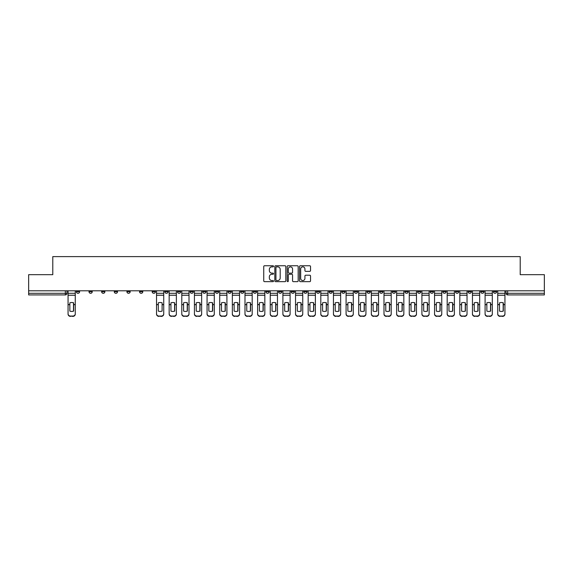 <?xml version="1.0" encoding="UTF-8"?>
<svg xmlns="http://www.w3.org/2000/svg" width="573" height="573" viewBox="0 0 573 573"><rect width="100%" height="100%" fill="white"/><g stroke="black" fill="none" stroke-linecap="round" stroke-linejoin="round"><path stroke-width="0.86" d="M273.536 266.309A0.559 0.559 0 0 0 272.984 265.75L264.533 265.75A0.795 0.795 0 0 0 263.738 266.545L263.738 280.856A0.795 0.795 0 0 0 264.533 281.651L272.984 281.651A0.559 0.559 0 0 0 273.536 281.092A0.559 0.559 0 0 0 272.984 280.541L271.889 280.541A2.543 2.543 0 0 1 269.346 277.991L269.346 276.802A2.543 2.543 0 0 1 271.889 274.259L272.984 274.259A0.559 0.559 0 0 0 273.536 273.701A0.559 0.559 0 0 0 272.984 273.142L271.889 273.142A2.543 2.543 0 0 1 269.346 270.599L269.346 269.41A2.543 2.543 0 0 1 271.889 266.86L272.984 266.86A0.559 0.559 0 0 0 273.536 266.309M493.396 290.79L493.396 291.686L496.633 291.686A1.619 1.619 0 0 1 495.015 293.304A1.619 1.619 0 0 1 493.396 291.686L493.396 290.79M417.574 290.79L417.574 291.686L420.811 291.686A1.619 1.619 0 0 1 419.192 293.304A1.619 1.619 0 0 1 417.574 291.686L417.574 290.79M404.932 290.79L404.932 291.686L408.177 291.686A1.619 1.619 0 0 1 406.558 293.304A1.619 1.619 0 0 1 404.932 291.686L404.932 290.79M329.11 290.79L329.11 291.686L332.354 291.686A1.619 1.619 0 0 1 330.728 293.304A1.619 1.619 0 0 1 329.11 291.686L329.11 290.79M316.475 290.79L316.475 291.686L319.713 291.686A1.619 1.619 0 0 1 318.094 293.304A1.619 1.619 0 0 1 316.475 291.686L316.475 290.79M303.833 290.79L303.833 291.686L307.078 291.686A1.619 1.619 0 0 1 305.459 293.304A1.619 1.619 0 0 1 303.833 291.686L303.833 290.79M278.564 290.79L278.564 291.686L281.801 291.686A1.619 1.619 0 0 1 280.183 293.304A1.619 1.619 0 0 1 278.564 291.686L278.564 290.79M253.287 291.686L253.287 290.79L253.287 291.686A1.619 1.619 0 0 0 254.906 293.304A1.619 1.619 0 0 1 253.287 291.686L256.525 291.686A1.619 1.619 0 0 1 254.906 293.304A1.619 1.619 0 0 0 256.525 291.686L256.525 290.79L256.525 291.686M240.646 291.686L240.646 290.79L240.646 291.686A1.619 1.619 0 0 0 242.272 293.304A1.619 1.619 0 0 1 240.646 291.686L243.89 291.686A1.619 1.619 0 0 1 242.272 293.304M228.011 291.686L228.011 290.79L228.011 291.686A1.619 1.619 0 0 0 229.63 293.304A1.619 1.619 0 0 1 228.011 291.686L231.256 291.686A1.619 1.619 0 0 1 229.63 293.304A1.619 1.619 0 0 0 231.256 291.686L231.256 290.79L231.256 291.686M215.376 290.79L215.376 291.686L218.614 291.686A1.619 1.619 0 0 1 216.995 293.304A1.619 1.619 0 0 1 215.376 291.686L215.376 290.79M202.735 290.79L202.735 291.686L205.979 291.686A1.619 1.619 0 0 1 204.36 293.304A1.619 1.619 0 0 1 202.735 291.686L202.735 290.79M190.1 290.79L190.1 291.686L193.337 291.686A1.619 1.619 0 0 1 191.719 293.304A1.619 1.619 0 0 1 190.1 291.686L190.1 290.79M177.465 291.686L177.465 290.79L177.465 291.686A1.619 1.619 0 0 0 179.084 293.304A1.619 1.619 0 0 1 177.465 291.686L180.703 291.686A1.619 1.619 0 0 1 179.084 293.304M152.189 291.686L152.189 290.79L152.189 291.686A1.619 1.619 0 0 0 153.808 293.304A1.619 1.619 0 0 1 152.189 291.686L155.426 291.686A1.619 1.619 0 0 1 153.808 293.304A1.619 1.619 0 0 0 155.426 291.686L155.426 290.79L155.426 291.686M139.554 291.686L139.554 290.79L139.554 291.686A1.619 1.619 0 0 0 141.173 293.304A1.619 1.619 0 0 1 139.554 291.686L142.792 291.686A1.619 1.619 0 0 1 141.173 293.304A1.619 1.619 0 0 0 142.792 291.686L142.792 290.79L142.792 291.686M126.912 291.686L126.912 290.79L126.912 291.686A1.619 1.619 0 0 0 128.531 293.304A1.619 1.619 0 0 1 126.912 291.686L130.157 291.686A1.619 1.619 0 0 1 128.531 293.304A1.619 1.619 0 0 0 130.157 291.686L130.157 290.79L130.157 291.686M114.278 291.686L114.278 290.79L114.278 291.686A1.619 1.619 0 0 0 115.896 293.304A1.619 1.619 0 0 1 114.278 291.686L117.515 291.686A1.619 1.619 0 0 1 115.896 293.304M101.636 291.686L101.636 290.79L101.636 291.686A1.619 1.619 0 0 0 103.262 293.304A1.619 1.619 0 0 1 101.636 291.686L104.88 291.686A1.619 1.619 0 0 1 103.262 293.304A1.619 1.619 0 0 0 104.88 291.686L104.88 290.79L104.88 291.686M89.001 291.686L89.001 290.79L89.001 291.686A1.619 1.619 0 0 0 90.62 293.304A1.619 1.619 0 0 1 89.001 291.686L92.239 291.686A1.619 1.619 0 0 1 90.62 293.304A1.619 1.619 0 0 0 92.239 291.686L92.239 290.79L92.239 291.686M309.735 271.358A0.795 0.795 0 0 0 310.53 270.556L310.53 266.545A0.795 0.795 0 0 0 309.735 265.75L300.352 265.75A0.795 0.795 0 0 0 299.557 266.545L299.557 280.856A0.795 0.795 0 0 0 300.352 281.651L309.735 281.651A0.795 0.795 0 0 0 310.53 280.856L310.53 276.007A0.795 0.795 0 0 0 309.735 275.212L305.724 275.212A0.795 0.795 0 0 0 304.929 276.007L304.929 278.414A2.127 2.127 0 0 1 302.802 280.541A2.127 2.127 0 0 1 300.675 278.414L300.675 268.988A2.127 2.127 0 0 1 302.802 266.86A2.127 2.127 0 0 1 304.929 268.988L304.929 270.556A0.795 0.795 0 0 0 305.724 271.358L309.735 271.358M28.65 290.79L28.65 274.675L52.788 274.675L52.788 256.611L520.212 256.611L520.212 274.675L544.35 274.675L544.35 290.79L28.65 290.79L28.65 293.304L66.969 293.304L66.969 290.79L66.969 293.304A1.619 1.619 0 0 1 65.343 294.923L28.65 294.923L28.65 293.304M285.805 266.545A0.795 0.795 0 0 0 285.01 265.75L275.627 265.75A0.795 0.795 0 0 0 274.832 266.545L274.832 280.856A0.795 0.795 0 0 0 275.627 281.651L285.01 281.651A0.795 0.795 0 0 0 285.805 280.856L285.805 266.545M287.99 265.75L297.373 265.75A0.795 0.795 0 0 1 298.168 266.545L298.168 280.856A0.795 0.795 0 0 1 297.373 281.651L293.362 281.651A0.795 0.795 0 0 1 292.559 280.856L292.559 275.054A0.795 0.795 0 0 0 291.764 274.259L289.107 274.259A0.795 0.795 0 0 0 288.312 275.054L288.312 281.092A0.559 0.559 0 0 1 287.753 281.651A0.559 0.559 0 0 1 287.195 281.092L287.195 266.545A0.795 0.795 0 0 1 287.99 265.75M506.031 290.79L506.031 293.304L544.35 293.304L544.35 294.923L507.657 294.923A1.619 1.619 0 0 1 506.031 293.304A1.619 1.619 0 0 0 507.657 294.923L507.657 290.79M544.35 290.79L544.35 293.304M496.633 290.79L496.633 291.686A1.619 1.619 0 0 1 495.015 293.304M483.999 290.79L483.999 291.686A1.619 1.619 0 0 1 482.38 293.304A1.619 1.619 0 0 1 480.761 291.686L483.999 291.686M480.761 290.79L480.761 291.686M471.364 290.79L471.364 291.686A1.619 1.619 0 0 1 469.738 293.304A1.619 1.619 0 0 1 468.12 291.686L471.364 291.686M468.12 290.79L468.12 291.686M458.722 290.79L458.722 291.686A1.619 1.619 0 0 1 457.104 293.304A1.619 1.619 0 0 1 455.485 291.686A1.619 1.619 0 0 0 457.104 293.304M455.485 290.79L455.485 291.686L458.722 291.686M446.088 290.79L446.088 291.686A1.619 1.619 0 0 1 444.469 293.304A1.619 1.619 0 0 1 442.843 291.686L446.088 291.686M442.843 290.79L442.843 291.686M433.446 290.79L433.446 291.686A1.619 1.619 0 0 1 431.827 293.304A1.619 1.619 0 0 1 430.208 291.686L433.446 291.686M430.208 290.79L430.208 291.686M420.811 290.79L420.811 291.686M408.177 290.79L408.177 291.686L408.177 290.79M395.535 290.79L395.535 291.686A1.619 1.619 0 0 1 393.916 293.304A1.619 1.619 0 0 1 392.297 291.686L395.535 291.686M392.297 290.79L392.297 291.686M382.9 290.79L382.9 291.686A1.619 1.619 0 0 1 381.281 293.304A1.619 1.619 0 0 1 379.663 291.686L382.9 291.686M379.663 290.79L379.663 291.686M370.265 290.79L370.265 291.686A1.619 1.619 0 0 1 368.64 293.304A1.619 1.619 0 0 1 367.021 291.686L370.265 291.686M367.021 290.79L367.021 291.686M357.624 290.79L357.624 291.686A1.619 1.619 0 0 1 356.005 293.304A1.619 1.619 0 0 1 354.386 291.686L357.624 291.686M354.386 290.79L354.386 291.686M344.989 290.79L344.989 291.686A1.619 1.619 0 0 1 343.37 293.304A1.619 1.619 0 0 1 341.744 291.686L344.989 291.686M341.744 290.79L341.744 291.686M332.354 290.79L332.354 291.686A1.619 1.619 0 0 1 330.728 293.304M319.713 290.79L319.713 291.686M307.078 291.686L307.078 290.79L307.078 291.686A1.619 1.619 0 0 1 305.459 293.304M294.436 290.79L294.436 291.686A1.619 1.619 0 0 1 292.817 293.304A1.619 1.619 0 0 1 291.199 291.686A1.619 1.619 0 0 0 292.817 293.304A1.619 1.619 0 0 0 294.436 291.686L291.199 291.686L291.199 290.79M281.801 291.686L281.801 290.79L281.801 291.686A1.619 1.619 0 0 1 280.183 293.304M269.167 290.79L269.167 291.686A1.619 1.619 0 0 1 267.541 293.304A1.619 1.619 0 0 1 265.922 291.686A1.619 1.619 0 0 0 267.541 293.304M265.922 290.79L265.922 291.686L269.167 291.686M243.89 290.79L243.89 291.686L243.89 290.79M218.614 291.686L218.614 290.79L218.614 291.686A1.619 1.619 0 0 1 216.995 293.304M205.979 291.686L205.979 290.79L205.979 291.686A1.619 1.619 0 0 1 204.36 293.304M193.337 291.686L193.337 290.79L193.337 291.686A1.619 1.619 0 0 1 191.719 293.304M180.703 290.79L180.703 291.686L180.703 290.79M168.068 291.686L168.068 290.79L168.068 291.686A1.619 1.619 0 0 1 166.442 293.304A1.619 1.619 0 0 1 164.823 291.686L168.068 291.686A1.619 1.619 0 0 1 166.442 293.304M164.823 290.79L164.823 291.686M117.515 290.79L117.515 291.686L117.515 290.79M79.604 290.79L79.604 291.686A1.619 1.619 0 0 1 77.985 293.304A1.619 1.619 0 0 1 76.367 291.686A1.619 1.619 0 0 0 77.985 293.304A1.619 1.619 0 0 0 79.604 291.686L79.604 290.79M76.367 290.79L76.367 291.686L79.604 291.686M65.343 290.79L65.343 294.923A1.619 1.619 0 0 0 66.969 293.304M276.501 266.86A0.559 0.559 0 0 0 275.942 267.419L275.942 279.982A0.559 0.559 0 0 0 276.501 280.541L277.654 280.541A2.543 2.543 0 0 0 280.197 277.991L280.197 269.41A2.543 2.543 0 0 0 277.654 266.86L276.501 266.86M292.559 269.031A2.127 2.127 0 0 0 290.439 266.903A2.127 2.127 0 0 0 288.312 269.031L288.312 272.347A0.795 0.795 0 0 0 289.107 273.142L291.764 273.142A0.795 0.795 0 0 0 292.559 272.347L292.559 269.031M73.487 311.153L73.487 302.773M71.668 302.501A5.021 4.419 180 0 1 73.487 302.831M68.058 305.029L68.058 313.753A2.428 2.306 0 0 0 70.493 316.06L72.843 316.06A2.428 2.306 0 0 0 75.271 313.753L75.271 314.09A2.428 2.306 180 0 1 72.843 316.389L72.843 316.06M71.668 311.447A5.021 4.763 180 0 0 73.487 311.096M73.652 304.7L73.652 302.831A5.021 4.419 180 0 0 71.747 302.501A5.021 4.419 180 0 0 69.842 302.831L69.842 311.096A5.021 4.763 180 0 0 73.652 311.096L73.652 304.7L75.271 304.7L75.271 313.753M75.271 290.79L75.271 304.7M68.058 290.79L68.058 313.753M70.493 316.06L72.843 316.389M70.493 316.389A2.428 2.306 180 0 1 68.058 314.09M174.586 311.153L174.586 302.773M172.767 302.501A5.021 4.419 180 0 1 174.586 302.831M169.157 305.029L169.157 313.753A2.428 2.306 0 0 0 171.592 316.06L173.941 316.06A2.428 2.306 0 0 0 176.369 313.753L176.369 314.09A2.428 2.306 180 0 1 173.941 316.389L173.941 316.06M172.767 311.447A5.021 4.763 180 0 0 174.586 311.096M187.221 311.153L187.221 302.773M185.401 302.501A5.021 4.419 180 0 1 187.221 302.831M181.799 305.029L181.799 313.753A2.428 2.306 0 0 0 184.227 316.06L186.576 316.06A2.428 2.306 0 0 0 189.004 313.753L189.004 314.09A2.428 2.306 180 0 1 186.576 316.389L186.576 316.06M185.401 311.447A5.021 4.763 180 0 0 187.221 311.096M199.862 311.153L199.862 302.773M198.036 302.501A5.021 4.419 180 0 1 199.862 302.831M194.433 305.029L194.433 313.753A2.428 2.306 0 0 0 196.861 316.06L199.211 316.06A2.428 2.306 0 0 0 201.646 313.753L201.646 314.09A2.428 2.306 180 0 1 199.211 316.389L199.211 316.06M198.036 311.447A5.021 4.763 180 0 0 199.862 311.096M212.497 311.153L212.497 302.773M210.678 302.501A5.021 4.419 180 0 1 212.497 302.831M207.068 305.029L207.068 313.753A2.428 2.306 0 0 0 209.503 316.06L211.852 316.06A2.428 2.306 0 0 0 214.281 313.753L214.281 314.09A2.428 2.306 180 0 1 211.852 316.389L211.852 316.06M210.678 311.447A5.021 4.763 180 0 0 212.497 311.096M225.139 311.153L225.139 302.773M223.312 302.501A5.021 4.419 180 0 1 225.139 302.831M219.71 305.029L219.71 313.753A2.428 2.306 0 0 0 222.138 316.06L224.487 316.06A2.428 2.306 0 0 0 226.915 313.753L226.915 314.09A2.428 2.306 180 0 1 224.487 316.389L224.487 316.06M223.312 311.447A5.021 4.763 180 0 0 225.139 311.096M237.774 311.153L237.774 302.773M235.954 302.501A5.021 4.419 180 0 1 237.774 302.831M232.344 305.029L232.344 313.753A2.428 2.306 0 0 0 234.78 316.06L237.129 316.06A2.428 2.306 0 0 0 239.557 313.753L239.557 314.09A2.428 2.306 180 0 1 237.129 316.389L237.129 316.06M235.954 311.447A5.021 4.763 180 0 0 237.774 311.096M250.408 311.153L250.408 302.773M248.589 302.501A5.021 4.419 180 0 1 250.408 302.831M244.986 305.029L244.986 313.753A2.428 2.306 0 0 0 247.414 316.06L249.764 316.06A2.428 2.306 0 0 0 252.192 313.753L252.192 314.09A2.428 2.306 180 0 1 249.764 316.389L249.764 316.06M248.589 311.447A5.021 4.763 180 0 0 250.408 311.096M263.05 311.153L263.05 302.773M261.224 302.501A5.021 4.419 180 0 1 263.05 302.831M257.621 305.029L257.621 313.753A2.428 2.306 0 0 0 260.049 316.06L262.398 316.06A2.428 2.306 0 0 0 264.833 313.753L264.833 314.09A2.428 2.306 180 0 1 262.398 316.389L262.398 316.06M261.224 311.447A5.021 4.763 180 0 0 263.05 311.096M275.685 311.153L275.685 302.773M273.865 302.501A5.021 4.419 180 0 1 275.685 302.831M270.255 305.029L270.255 313.753A2.428 2.306 0 0 0 272.691 316.06L275.04 316.06A2.428 2.306 0 0 0 277.468 313.753L277.468 314.09A2.428 2.306 180 0 1 275.04 316.389L275.04 316.06M273.865 311.447A5.021 4.763 180 0 0 275.685 311.096M288.319 311.153L288.319 302.773M286.5 302.501A5.021 4.419 180 0 1 288.319 302.831M282.897 305.029L282.897 313.753A2.428 2.306 0 0 0 285.325 316.06L287.675 316.06A2.428 2.306 0 0 0 290.103 313.753L290.103 314.09A2.428 2.306 180 0 1 287.675 316.389L287.675 316.06M286.5 311.447A5.021 4.763 180 0 0 288.319 311.096M300.961 311.153L300.961 302.773M299.135 302.501A5.021 4.419 180 0 1 300.961 302.831M295.532 305.029L295.532 313.753A2.428 2.306 0 0 0 297.96 316.06L300.309 316.06A2.428 2.306 0 0 0 302.745 313.753L302.745 314.09A2.428 2.306 180 0 1 300.309 316.389L300.309 316.06M299.135 311.447A5.021 4.763 180 0 0 300.961 311.096M313.596 311.153L313.596 302.773M311.776 302.501A5.021 4.419 180 0 1 313.596 302.831M308.167 305.029L308.167 313.753A2.428 2.306 0 0 0 310.602 316.06L312.951 316.06A2.428 2.306 0 0 0 315.379 313.753L315.379 314.09A2.428 2.306 180 0 1 312.951 316.389L312.951 316.06M311.776 311.447A5.021 4.763 180 0 0 313.596 311.096M326.238 311.153L326.238 302.773M324.411 302.501A5.021 4.419 180 0 1 326.238 302.831M320.808 305.029L320.808 313.753A2.428 2.306 0 0 0 323.236 316.06L325.586 316.06A2.428 2.306 0 0 0 328.014 313.753L328.014 314.09A2.428 2.306 180 0 1 325.586 316.389L325.586 316.06M324.411 311.447A5.021 4.763 180 0 0 326.238 311.096M338.872 311.153L338.872 302.773M337.046 302.501A5.021 4.419 180 0 1 338.872 302.831M333.443 305.029L333.443 313.753A2.428 2.306 0 0 0 335.871 316.06L338.22 316.06A2.428 2.306 0 0 0 340.656 313.753L340.656 314.09A2.428 2.306 180 0 1 338.22 316.389L338.22 316.06M337.046 311.447A5.021 4.763 180 0 0 338.872 311.096M162.109 304.7L162.109 302.831A5.021 4.419 180 0 0 160.211 302.501A5.021 4.419 180 0 0 158.306 302.831L158.306 311.096A5.021 4.763 180 0 0 162.109 311.096L162.109 304.7L163.735 304.7L163.735 314.09A2.428 2.306 180 0 1 161.299 316.389L161.299 316.06A2.428 2.306 0 0 0 163.735 313.753M163.735 290.79L163.735 304.7M156.522 290.79L156.522 313.753A2.428 2.306 0 0 0 158.95 316.06L161.299 316.06M158.95 316.06L161.299 316.389M158.95 316.389A2.428 2.306 180 0 1 156.522 314.09L156.522 313.753M174.751 304.7L174.751 302.831A5.021 4.419 180 0 0 172.845 302.501A5.021 4.419 180 0 0 170.94 302.831L170.94 311.096A5.021 4.763 180 0 0 174.751 311.096L174.751 304.7L176.369 304.7L176.369 313.753M176.369 290.79L176.369 304.7M169.157 290.79L169.157 313.753M171.592 316.06L173.941 316.389M171.592 316.389A2.428 2.306 180 0 1 169.157 314.09M187.385 304.7L187.385 302.831A5.021 4.419 180 0 0 185.48 302.501A5.021 4.419 180 0 0 183.582 302.831L183.582 311.096A5.021 4.763 180 0 0 187.385 311.096L187.385 304.7L189.004 304.7L189.004 313.753M189.004 290.79L189.004 304.7M181.799 290.79L181.799 313.753M184.227 316.06L186.576 316.389M184.227 316.389A2.428 2.306 180 0 1 181.799 314.09M200.02 304.7L200.02 302.831A5.021 4.419 180 0 0 198.122 302.501A5.021 4.419 180 0 0 196.217 302.831L196.217 311.096A5.021 4.763 180 0 0 200.02 311.096L200.02 304.7L201.646 304.7L201.646 313.753M201.646 290.79L201.646 304.7M194.433 290.79L194.433 313.753M196.861 316.06L199.211 316.389M196.861 316.389A2.428 2.306 180 0 1 194.433 314.09M212.662 304.7L212.662 302.831A5.021 4.419 180 0 0 210.757 302.501A5.021 4.419 180 0 0 208.851 302.831L208.851 311.096A5.021 4.763 180 0 0 212.662 311.096L212.662 304.7L214.281 304.7L214.281 313.753M214.281 290.79L214.281 304.7M207.068 290.79L207.068 313.753M209.503 316.06L211.852 316.389M209.503 316.389A2.428 2.306 180 0 1 207.068 314.09M225.296 304.7L225.296 302.831A5.021 4.419 180 0 0 223.391 302.501A5.021 4.419 180 0 0 221.493 302.831L221.493 311.096A5.021 4.763 180 0 0 225.296 311.096L225.296 304.7L226.915 304.7L226.915 313.753M226.915 290.79L226.915 304.7M219.71 290.79L219.71 313.753M222.138 316.06L224.487 316.389M222.138 316.389A2.428 2.306 180 0 1 219.71 314.09M237.938 304.7L237.938 302.831A5.021 4.419 180 0 0 236.033 302.501A5.021 4.419 180 0 0 234.128 302.831L234.128 311.096A5.021 4.763 180 0 0 237.938 311.096L237.938 304.7L239.557 304.7L239.557 313.753M239.557 290.79L239.557 304.7M232.344 290.79L232.344 313.753M234.78 316.06L237.129 316.389M234.78 316.389A2.428 2.306 180 0 1 232.344 314.09M250.573 304.7L250.573 302.831A5.021 4.419 180 0 0 248.668 302.501A5.021 4.419 180 0 0 246.762 302.831L246.762 311.096A5.021 4.763 180 0 0 250.573 311.096L250.573 304.7L252.192 304.7L252.192 313.753M252.192 290.79L252.192 304.7M244.986 290.79L244.986 313.753M247.414 316.06L249.764 316.389M247.414 316.389A2.428 2.306 180 0 1 244.986 314.09M263.208 304.7L263.208 302.831A5.021 4.419 180 0 0 261.309 302.501A5.021 4.419 180 0 0 259.404 302.831L259.404 311.096A5.021 4.763 180 0 0 263.208 311.096L263.208 304.7L264.833 304.7L264.833 313.753M264.833 290.79L264.833 304.7M257.621 290.79L257.621 313.753M260.049 316.06L262.398 316.389M260.049 316.389A2.428 2.306 180 0 1 257.621 314.09M275.849 304.7L275.849 302.831A5.021 4.419 180 0 0 273.944 302.501A5.021 4.419 180 0 0 272.039 302.831L272.039 311.096A5.021 4.763 180 0 0 275.849 311.096L275.849 304.7L277.468 304.7L277.468 313.753M277.468 290.79L277.468 304.7M270.255 290.79L270.255 313.753M272.691 316.06L275.04 316.389M272.691 316.389A2.428 2.306 180 0 1 270.255 314.09M288.484 304.7L288.484 302.831A5.021 4.419 180 0 0 286.579 302.501A5.021 4.419 180 0 0 284.681 302.831L284.681 311.096A5.021 4.763 180 0 0 288.484 311.096L288.484 304.7L290.103 304.7L290.103 313.753M290.103 290.79L290.103 304.7M282.897 290.79L282.897 313.753M285.325 316.06L287.675 316.389M285.325 316.389A2.428 2.306 180 0 1 282.897 314.09M301.119 304.7L301.119 302.831A5.021 4.419 180 0 0 299.221 302.501A5.021 4.419 180 0 0 297.315 302.831L297.315 311.096A5.021 4.763 180 0 0 301.119 311.096L301.119 304.7L302.745 304.7L302.745 313.753M302.745 290.79L302.745 304.7M295.532 290.79L295.532 313.753M297.96 316.06L300.309 316.389M297.96 316.389A2.428 2.306 180 0 1 295.532 314.09M313.76 304.7L313.76 302.831A5.021 4.419 180 0 0 311.855 302.501A5.021 4.419 180 0 0 309.95 302.831L309.95 311.096A5.021 4.763 180 0 0 313.76 311.096L313.76 304.7L315.379 304.7L315.379 313.753M315.379 290.79L315.379 304.7M308.167 290.79L308.167 313.753M310.602 316.06L312.951 316.389M310.602 316.389A2.428 2.306 180 0 1 308.167 314.09M326.395 304.7L326.395 302.831A5.021 4.419 180 0 0 324.49 302.501A5.021 4.419 180 0 0 322.592 302.831L322.592 311.096A5.021 4.763 180 0 0 326.395 311.096L326.395 304.7L328.014 304.7L328.014 313.753M328.014 290.79L328.014 304.7M320.808 290.79L320.808 313.753M323.236 316.06L325.586 316.389M323.236 316.389A2.428 2.306 180 0 1 320.808 314.09M339.037 304.7L339.037 302.831A5.021 4.419 180 0 0 337.132 302.501A5.021 4.419 180 0 0 335.226 302.831L335.226 311.096A5.021 4.763 180 0 0 339.037 311.096L339.037 304.7L340.656 304.7L340.656 313.753M340.656 290.79L340.656 304.7M333.443 290.79L333.443 313.753M335.871 316.06L338.22 316.389M335.871 316.389A2.428 2.306 180 0 1 333.443 314.09M351.507 311.153L351.507 302.773M349.688 302.501A5.021 4.419 180 0 1 351.507 302.831M346.085 305.029L346.085 313.753A2.428 2.306 0 0 0 348.513 316.06L350.862 316.06A2.428 2.306 0 0 0 353.29 313.753L353.29 314.09A2.428 2.306 180 0 1 350.862 316.389L350.862 316.06M349.688 311.447A5.021 4.763 180 0 0 351.507 311.096M351.672 304.7L351.672 302.831A5.021 4.419 180 0 0 349.766 302.501A5.021 4.419 180 0 0 347.861 302.831L347.861 311.096A5.021 4.763 180 0 0 351.672 311.096L351.672 304.7L353.29 304.7L353.29 313.753M353.29 290.79L353.29 304.7M346.085 290.79L346.085 313.753M348.513 316.06L350.862 316.389M348.513 316.389A2.428 2.306 180 0 1 346.085 314.09M364.149 311.153L364.149 302.773M362.322 302.501A5.021 4.419 180 0 1 364.149 302.831M358.719 305.029L358.719 313.753A2.428 2.306 0 0 0 361.148 316.06L363.497 316.06A2.428 2.306 0 0 0 365.932 313.753L365.932 314.09A2.428 2.306 180 0 1 363.497 316.389L363.497 316.06M362.322 311.447A5.021 4.763 180 0 0 364.149 311.096M364.306 304.7L364.306 302.831A5.021 4.419 180 0 0 362.408 302.501A5.021 4.419 180 0 0 360.503 302.831L360.503 311.096A5.021 4.763 180 0 0 364.306 311.096L364.306 304.7L365.932 304.7L365.932 313.753M365.932 290.79L365.932 304.7M358.719 290.79L358.719 313.753M361.148 316.06L363.497 316.389M361.148 316.389A2.428 2.306 180 0 1 358.719 314.09M376.783 311.153L376.783 302.773M374.964 302.501A5.021 4.419 180 0 1 376.783 302.831M371.354 305.029L371.354 313.753A2.428 2.306 0 0 0 373.789 316.06L376.139 316.06A2.428 2.306 0 0 0 378.567 313.753L378.567 314.09A2.428 2.306 180 0 1 376.139 316.389L376.139 316.06M374.964 311.447A5.021 4.763 180 0 0 376.783 311.096M376.948 304.7L376.948 302.831A5.021 4.419 180 0 0 375.043 302.501A5.021 4.419 180 0 0 373.138 302.831L373.138 311.096A5.021 4.763 180 0 0 376.948 311.096L376.948 304.7L378.567 304.7L378.567 313.753M378.567 290.79L378.567 304.7M371.354 290.79L371.354 313.753M373.789 316.06L376.139 316.389M373.789 316.389A2.428 2.306 180 0 1 371.354 314.09M389.418 311.153L389.418 302.773M387.599 302.501A5.021 4.419 180 0 1 389.418 302.831M383.996 305.029L383.996 313.753A2.428 2.306 0 0 0 386.424 316.06L388.773 316.06A2.428 2.306 0 0 0 391.201 313.753L391.201 314.09A2.428 2.306 180 0 1 388.773 316.389L388.773 316.06M387.599 311.447A5.021 4.763 180 0 0 389.418 311.096M389.583 304.7L389.583 302.831A5.021 4.419 180 0 0 387.677 302.501A5.021 4.419 180 0 0 385.779 302.831L385.779 311.096A5.021 4.763 180 0 0 389.583 311.096L389.583 304.7L391.201 304.7L391.201 313.753M391.201 290.79L391.201 304.7M383.996 290.79L383.996 313.753M386.424 316.06L388.773 316.389M386.424 316.389A2.428 2.306 180 0 1 383.996 314.09M402.06 311.153L402.06 302.773M400.233 302.501A5.021 4.419 180 0 1 402.06 302.831M396.631 305.029L396.631 313.753A2.428 2.306 0 0 0 399.059 316.06L401.408 316.06A2.428 2.306 0 0 0 403.843 313.753L403.843 314.09A2.428 2.306 180 0 1 401.408 316.389L401.408 316.06M400.233 311.447A5.021 4.763 180 0 0 402.06 311.096M402.217 304.7L402.217 302.831A5.021 4.419 180 0 0 400.319 302.501A5.021 4.419 180 0 0 398.414 302.831L398.414 311.096A5.021 4.763 180 0 0 402.217 311.096L402.217 304.7L403.843 304.7L403.843 313.753M403.843 290.79L403.843 304.7M396.631 290.79L396.631 313.753M399.059 316.06L401.408 316.389M399.059 316.389A2.428 2.306 180 0 1 396.631 314.09M414.694 311.153L414.694 302.773M412.875 302.501A5.021 4.419 180 0 1 414.694 302.831M409.265 305.029L409.265 313.753A2.428 2.306 0 0 0 411.7 316.06L414.05 316.06A2.428 2.306 0 0 0 416.478 313.753L416.478 314.09A2.428 2.306 180 0 1 414.05 316.389L414.05 316.06M412.875 311.447A5.021 4.763 180 0 0 414.694 311.096M414.859 304.7L414.859 302.831A5.021 4.419 180 0 0 412.954 302.501A5.021 4.419 180 0 0 411.049 302.831L411.049 311.096A5.021 4.763 180 0 0 414.859 311.096L414.859 304.7L416.478 304.7L416.478 313.753M416.478 290.79L416.478 304.7M409.265 290.79L409.265 313.753M411.7 316.06L414.05 316.389M411.7 316.389A2.428 2.306 180 0 1 409.265 314.09M427.336 311.153L427.336 302.773M425.51 302.501A5.021 4.419 180 0 1 427.336 302.831M421.907 305.029L421.907 313.753A2.428 2.306 0 0 0 424.335 316.06L426.684 316.06A2.428 2.306 0 0 0 429.113 313.753L429.113 314.09A2.428 2.306 180 0 1 426.684 316.389L426.684 316.06M425.51 311.447A5.021 4.763 180 0 0 427.336 311.096M427.494 304.7L427.494 302.831A5.021 4.419 180 0 0 425.589 302.501A5.021 4.419 180 0 0 423.691 302.831L423.691 311.096A5.021 4.763 180 0 0 427.494 311.096L427.494 304.7L429.113 304.7L429.113 313.753M429.113 290.79L429.113 304.7M421.907 290.79L421.907 313.753M424.335 316.06L426.684 316.389M424.335 316.389A2.428 2.306 180 0 1 421.907 314.09M439.971 311.153L439.971 302.773M438.144 302.501A5.021 4.419 180 0 1 439.971 302.831M434.542 305.029L434.542 313.753A2.428 2.306 0 0 0 436.97 316.06L439.319 316.06A2.428 2.306 0 0 0 441.754 313.753L441.754 314.09A2.428 2.306 180 0 1 439.319 316.389L439.319 316.06M438.144 311.447A5.021 4.763 180 0 0 439.971 311.096M440.136 304.7L440.136 302.831A5.021 4.419 180 0 0 438.23 302.501A5.021 4.419 180 0 0 436.325 302.831L436.325 311.096A5.021 4.763 180 0 0 440.136 311.096L440.136 304.7L441.754 304.7L441.754 313.753M441.754 290.79L441.754 304.7M434.542 290.79L434.542 313.753M436.97 316.06L439.319 316.389M436.97 316.389A2.428 2.306 180 0 1 434.542 314.09M452.606 311.153L452.606 302.773M450.786 302.501A5.021 4.419 180 0 1 452.606 302.831M447.184 305.029L447.184 313.753A2.428 2.306 0 0 0 449.612 316.06L451.961 316.06A2.428 2.306 0 0 0 454.389 313.753L454.389 314.09A2.428 2.306 180 0 1 451.961 316.389L451.961 316.06M450.786 311.447A5.021 4.763 180 0 0 452.606 311.096M452.77 304.7L452.77 302.831A5.021 4.419 180 0 0 450.865 302.501A5.021 4.419 180 0 0 448.96 302.831L448.96 311.096A5.021 4.763 180 0 0 452.77 311.096L452.77 304.7L454.389 304.7L454.389 313.753M454.389 290.79L454.389 304.7M447.184 290.79L447.184 313.753M449.612 316.06L451.961 316.389M449.612 316.389A2.428 2.306 180 0 1 447.184 314.09M465.247 311.153L465.247 302.773M463.421 302.501A5.021 4.419 180 0 1 465.247 302.831M459.818 305.029L459.818 313.753A2.428 2.306 0 0 0 462.246 316.06L464.596 316.06A2.428 2.306 0 0 0 467.031 313.753L467.031 314.09A2.428 2.306 180 0 1 464.596 316.389L464.596 316.06M463.421 311.447A5.021 4.763 180 0 0 465.247 311.096M465.405 304.7L465.405 302.831A5.021 4.419 180 0 0 463.507 302.501A5.021 4.419 180 0 0 461.602 302.831L461.602 311.096A5.021 4.763 180 0 0 465.405 311.096L465.405 304.7L467.031 304.7L467.031 313.753M467.031 290.79L467.031 304.7M459.818 290.79L459.818 313.753M462.246 316.06L464.596 316.389M462.246 316.389A2.428 2.306 180 0 1 459.818 314.09M477.882 311.153L477.882 302.773M476.063 302.501A5.021 4.419 180 0 1 477.882 302.831M472.453 305.029L472.453 313.753A2.428 2.306 0 0 0 474.888 316.06L477.237 316.06A2.428 2.306 0 0 0 479.665 313.753L479.665 314.09A2.428 2.306 180 0 1 477.237 316.389L477.237 316.06M476.063 311.447A5.021 4.763 180 0 0 477.882 311.096M478.047 304.7L478.047 302.831A5.021 4.419 180 0 0 476.142 302.501A5.021 4.419 180 0 0 474.236 302.831L474.236 311.096A5.021 4.763 180 0 0 478.047 311.096L478.047 304.7L479.665 304.7L479.665 313.753M479.665 290.79L479.665 304.7M472.453 290.79L472.453 313.753M474.888 316.06L477.237 316.389M474.888 316.389A2.428 2.306 180 0 1 472.453 314.09M490.517 311.153L490.517 302.773M488.697 302.501A5.021 4.419 180 0 1 490.517 302.831M485.095 305.029L485.095 313.753A2.428 2.306 0 0 0 487.523 316.06L489.872 316.06A2.428 2.306 0 0 0 492.3 313.753L492.3 314.09A2.428 2.306 180 0 1 489.872 316.389L489.872 316.06M488.697 311.447A5.021 4.763 180 0 0 490.517 311.096M490.681 304.7L490.681 302.831A5.021 4.419 180 0 0 488.776 302.501A5.021 4.419 180 0 0 486.871 302.831L486.871 311.096A5.021 4.763 180 0 0 490.681 311.096L490.681 304.7L492.3 304.7L492.3 313.753M492.3 290.79L492.3 304.7M485.095 290.79L485.095 313.753M487.523 316.06L489.872 316.389M487.523 316.389A2.428 2.306 180 0 1 485.095 314.09M503.158 311.153L503.158 302.773M501.332 302.501A5.021 4.419 180 0 1 503.158 302.831M497.729 305.029L497.729 313.753A2.428 2.306 0 0 0 500.157 316.06L502.507 316.06A2.428 2.306 0 0 0 504.942 313.753L504.942 314.09A2.428 2.306 180 0 1 502.507 316.389L502.507 316.06M501.332 311.447A5.021 4.763 180 0 0 503.158 311.096M503.316 304.7L503.316 302.831A5.021 4.419 180 0 0 501.418 302.501A5.021 4.419 180 0 0 499.513 302.831L499.513 311.096A5.021 4.763 180 0 0 503.316 311.096L503.316 304.7L504.942 304.7L504.942 313.753M504.942 290.79L504.942 304.7M497.729 290.79L497.729 313.753M500.157 316.06L502.507 316.389M500.157 316.389A2.428 2.306 180 0 1 497.729 314.09M73.652 304.571L75.271 304.571M68.058 304.571L69.842 304.571M68.058 295.231L75.271 295.231M68.058 304.7L69.842 304.7M68.058 293.304L75.271 293.304M162.109 304.571L163.735 304.571M156.522 304.571L158.306 304.571M156.522 295.231L163.735 295.231M156.522 304.7L158.306 304.7M156.522 293.304L163.735 293.304M174.751 304.571L176.369 304.571M169.157 304.571L170.94 304.571M169.157 295.231L176.369 295.231M169.157 304.7L170.94 304.7M169.157 293.304L176.369 293.304M187.385 304.571L189.004 304.571M181.799 304.571L183.582 304.571M181.799 295.231L189.004 295.231M181.799 304.7L183.582 304.7M181.799 293.304L189.004 293.304M200.02 304.571L201.646 304.571M194.433 304.571L196.217 304.571M194.433 295.231L201.646 295.231M194.433 304.7L196.217 304.7M194.433 293.304L201.646 293.304M212.662 304.571L214.281 304.571M207.068 304.571L208.851 304.571M207.068 295.231L214.281 295.231M207.068 304.7L208.851 304.7M207.068 293.304L214.281 293.304M225.296 304.571L226.915 304.571M219.71 304.571L221.493 304.571M219.71 295.231L226.915 295.231M219.71 304.7L221.493 304.7M219.71 293.304L226.915 293.304M237.938 304.571L239.557 304.571M232.344 304.571L234.128 304.571M232.344 295.231L239.557 295.231M232.344 304.7L234.128 304.7M232.344 293.304L239.557 293.304M250.573 304.571L252.192 304.571M244.986 304.571L246.762 304.571M244.986 295.231L252.192 295.231M244.986 304.7L246.762 304.7M244.986 293.304L252.192 293.304M263.208 304.571L264.833 304.571M257.621 304.571L259.404 304.571M257.621 295.231L264.833 295.231M257.621 304.7L259.404 304.7M257.621 293.304L264.833 293.304M275.849 304.571L277.468 304.571M270.255 304.571L272.039 304.571M270.255 295.231L277.468 295.231M270.255 304.7L272.039 304.7M270.255 293.304L277.468 293.304M288.484 304.571L290.103 304.571M282.897 304.571L284.681 304.571M282.897 295.231L290.103 295.231M282.897 304.7L284.681 304.7M282.897 293.304L290.103 293.304M301.119 304.571L302.745 304.571M295.532 304.571L297.315 304.571M295.532 295.231L302.745 295.231M295.532 304.7L297.315 304.7M295.532 293.304L302.745 293.304M313.76 304.571L315.379 304.571M308.167 304.571L309.95 304.571M308.167 295.231L315.379 295.231M308.167 304.7L309.95 304.7M308.167 293.304L315.379 293.304M326.395 304.571L328.014 304.571M320.808 304.571L322.592 304.571M320.808 295.231L328.014 295.231M320.808 304.7L322.592 304.7M320.808 293.304L328.014 293.304M339.037 304.571L340.656 304.571M333.443 304.571L335.226 304.571M333.443 295.231L340.656 295.231M333.443 304.7L335.226 304.7M333.443 293.304L340.656 293.304M351.672 304.571L353.29 304.571M346.085 304.571L347.861 304.571M346.085 295.231L353.29 295.231M346.085 304.7L347.861 304.7M346.085 293.304L353.29 293.304M364.306 304.571L365.932 304.571M358.719 304.571L360.503 304.571M358.719 295.231L365.932 295.231M358.719 304.7L360.503 304.7M358.719 293.304L365.932 293.304M376.948 304.571L378.567 304.571M371.354 304.571L373.138 304.571M371.354 295.231L378.567 295.231M371.354 304.7L373.138 304.7M371.354 293.304L378.567 293.304M389.583 304.571L391.201 304.571M383.996 304.571L385.779 304.571M383.996 295.231L391.201 295.231M383.996 304.7L385.779 304.7M383.996 293.304L391.201 293.304M402.217 304.571L403.843 304.571M396.631 304.571L398.414 304.571M396.631 295.231L403.843 295.231M396.631 304.7L398.414 304.7M396.631 293.304L403.843 293.304M414.859 304.571L416.478 304.571M409.265 304.571L411.049 304.571M409.265 295.231L416.478 295.231M409.265 304.7L411.049 304.7M409.265 293.304L416.478 293.304M427.494 304.571L429.113 304.571M421.907 304.571L423.691 304.571M421.907 295.231L429.113 295.231M421.907 304.7L423.691 304.7M421.907 293.304L429.113 293.304M440.136 304.571L441.754 304.571M434.542 304.571L436.325 304.571M434.542 295.231L441.754 295.231M434.542 304.7L436.325 304.7M434.542 293.304L441.754 293.304M452.77 304.571L454.389 304.571M447.184 304.571L448.96 304.571M447.184 295.231L454.389 295.231M447.184 304.7L448.96 304.7M447.184 293.304L454.389 293.304M465.405 304.571L467.031 304.571M459.818 304.571L461.602 304.571M459.818 295.231L467.031 295.231M459.818 304.7L461.602 304.7M459.818 293.304L467.031 293.304M478.047 304.571L479.665 304.571M472.453 304.571L474.236 304.571M472.453 295.231L479.665 295.231M472.453 304.7L474.236 304.7M472.453 293.304L479.665 293.304M490.681 304.571L492.3 304.571M485.095 304.571L486.871 304.571M485.095 295.231L492.3 295.231M485.095 304.7L486.871 304.7M485.095 293.304L492.3 293.304M503.316 304.571L504.942 304.571M497.729 304.571L499.513 304.571M497.729 295.231L504.942 295.231M497.729 304.7L499.513 304.7M497.729 293.304L504.942 293.304"/></g></svg>
